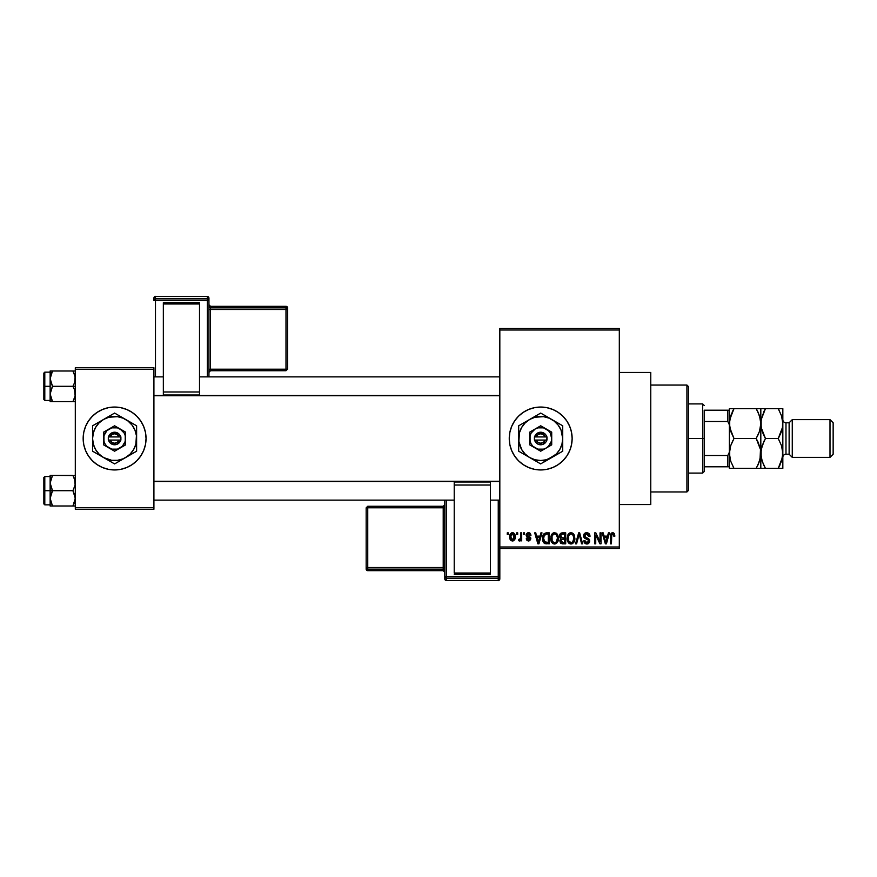 <?xml version="1.0" encoding="UTF-8"?>
<svg xmlns="http://www.w3.org/2000/svg" width="877" height="877" viewBox="0 0 877 877"><rect width="100%" height="100%" fill="white"/><g stroke="black" fill="none" stroke-linecap="round" stroke-linejoin="round"><path stroke-width="1.32" d="M540.681 407.049A31.451 31.451 0 0 0 534.586 407.652L540.703 407.049L546.831 407.662L552.729 409.449L558.167 412.354L562.935 416.268L566.849 421.026L569.754 426.463L571.541 432.361L572.144 438.5L571.541 444.639L569.754 450.537L566.849 455.974L562.935 460.732L558.167 464.646L552.729 467.551L546.831 469.338L540.703 469.951A31.451 31.451 0 0 1 509.252 438.5A31.451 31.451 0 0 1 540.703 407.049A31.451 31.451 0 0 1 572.144 438.5A31.451 31.451 0 0 1 540.703 469.951L534.564 469.338A31.451 31.451 0 0 0 540.681 469.951M534.542 407.662A31.451 31.451 0 0 0 534.542 469.338M619.315 504.538L650.767 504.538L650.767 372.462L619.315 372.462L650.767 372.462L650.767 504.538L619.315 504.538M136.845 416.268A31.451 31.451 0 0 0 85.551 426.452L88.456 421.026L92.37 416.268L97.139 412.354L102.565 409.449L108.474 407.662L114.602 407.049L120.741 407.662L126.639 409.449L132.076 412.354L136.845 416.268L140.748 421.026L143.653 426.463L145.45 432.361L146.053 438.5L145.45 444.639L143.653 450.537L140.748 455.974L136.845 460.732L132.076 464.646L126.639 467.551L120.741 469.338L114.602 469.951A31.451 31.451 0 0 1 83.162 438.5A31.451 31.451 0 0 1 114.602 407.049A31.451 31.451 0 0 1 146.053 438.5A31.451 31.451 0 0 1 114.602 469.951L108.474 469.338L102.565 467.551A31.451 31.451 0 0 0 143.653 450.548L140.748 455.974M85.551 426.474A31.451 31.451 0 0 0 85.551 450.526M92.37 460.732A31.451 31.451 0 0 0 102.565 467.551L97.139 464.646L92.37 460.732L88.456 455.974L85.551 450.537L83.764 444.639L83.162 438.5L83.764 432.361L85.551 426.463L88.456 421.026M499.824 330.015L499.824 546.985L619.315 546.985L619.315 330.015L499.824 330.015L499.824 328.437L619.315 328.437L619.315 330.015L619.315 328.437L499.824 328.437L499.824 548.563L619.315 548.563L619.315 330.015L499.824 330.015M516.685 534.411L516.685 532.843L517.682 532.843L517.682 534.411L516.685 534.411L517.682 534.411L517.682 532.843L516.685 532.843L517.682 532.843L517.682 534.411L516.685 534.411L516.685 532.843L516.685 534.411M520.598 539.793L519.491 540.988L518.548 540.561L518.833 539.41L520.5 538.621L520.686 532.843L521.694 532.843L521.694 540.846L520.686 540.846L520.686 539.563L519.743 540.945L518.548 540.561L518.833 539.41L520.346 539.026L520.686 536.987L520.5 538.621L518.833 539.41L518.548 540.561L519.491 540.988L520.686 539.563L520.686 540.846L521.694 540.846L521.694 532.843L520.686 532.843L521.694 532.843L521.694 540.846L520.686 540.846M523.547 534.411L523.547 532.843L524.545 532.843L524.545 534.411L523.547 534.411L524.545 534.411L524.545 532.843L523.547 532.843L524.545 532.843L524.545 534.411L523.547 534.411L523.547 532.843L523.547 534.411M526.123 535.277L527.559 532.865L530.442 533.644L530.98 535.266L529.982 535.409L528.469 533.841L527.121 535.08L530.662 537.776L529.883 540.649L528.129 540.956L526.638 540.002L526.266 538.697L527.263 538.555L528.294 539.826L529.84 538.862L526.704 536.987L526.123 535.277L529.84 538.862L528.546 539.837L527.263 538.555L526.266 538.697L528.579 540.988L530.837 538.708L527.121 535.08L528.469 533.841L529.982 535.409L530.98 535.266L528.535 532.701L526.123 535.277M540.934 532.843L540.068 536.121L540.934 532.843L541.986 532.843L538.938 543.85L537.886 543.85L534.696 532.843L535.748 532.843L536.614 536.121L540.068 536.121L536.614 536.121L535.748 532.843L534.696 532.843L537.886 543.85L538.938 543.85L541.986 532.843L540.934 532.843L541.986 532.843L538.938 543.85L537.886 543.85L534.696 532.843L535.748 532.843M554.779 532.701L556.906 533.72L558.2 536.242L558.265 540.133L557.399 542.381L555.514 543.85L553.617 543.85L551.085 541.01L551.227 535.299L552.554 533.402L554.56 532.701L551.699 534.378L550.701 538.335C550.537 541.383 551.819 543.269 554.56 543.992C557.355 543.247 558.638 541.317 558.43 538.193L557.432 534.422L554.571 532.701M570.16 532.799L572.67 533.161L574.325 535.299L574.852 538.686L574.084 541.964L572.341 543.696L570.521 543.948L568.625 542.94L567.529 541.01L567.66 535.299L568.998 533.402L571.004 532.701L568.143 534.378L567.145 538.335C566.97 541.383 568.252 543.269 570.993 543.992C573.788 543.247 575.082 541.317 574.863 538.193L574.04 534.707M613.176 532.734L614.382 533.622L614.887 536.121L613.889 536.275L613.187 534.115L611.751 534.477L611.455 543.85L610.458 543.85L610.622 534.553L612.716 532.701C610.962 533.139 610.206 534.367 610.458 536.373L610.458 543.85L611.455 543.85L611.598 534.817L612.672 533.983L613.889 536.275L614.887 536.121L614.284 533.468L612.716 532.701L614.284 533.468M534.564 469.338L528.667 467.551L523.229 464.646L518.46 460.732L514.558 455.974L511.653 450.537L509.855 444.639L509.252 438.5L509.855 432.361L511.653 426.463L514.558 421.026L518.46 416.268L523.229 412.354L528.667 409.449L534.564 407.662M608.408 532.843L607.542 536.121L608.408 532.843L609.449 532.843L606.413 543.85L605.36 543.85L602.159 532.843L603.212 532.843L604.078 536.121L607.542 536.121L604.078 536.121L603.212 532.843L602.159 532.843L605.36 543.85L606.413 543.85L609.449 532.843L608.408 532.843L609.449 532.843L606.413 543.85L605.36 543.85L602.159 532.843L603.212 532.843M600.021 532.843L600.021 541.646L600.021 532.843L601.019 532.843L601.019 543.85L599.956 543.85L595.735 535.025L595.735 543.85L594.727 543.85L594.727 532.843L595.801 532.843L600.021 541.646L595.801 532.843L594.727 532.843L594.727 543.85L595.735 543.85L595.735 535.025L599.956 543.85L601.019 543.85L601.019 532.843L600.021 532.843L601.019 532.843L601.019 543.85L599.956 543.85M586.702 532.701C584.729 532.832 583.687 533.896 583.578 535.891L584.433 533.589L587.053 532.712L589.169 533.797L590.013 536.417L589.015 536.56L588.368 534.74L587.097 534.027L585.474 534.236L584.652 535.288L585.047 537.075L588.588 538.588L589.563 539.892L589.552 542.129L588.544 543.51L586.253 543.937L584.652 543.027L583.863 540.703L584.871 540.561L585.54 542.271L587.031 542.699L588.467 541.931L588.664 540.342L584.433 538.061L583.578 535.891L585.102 538.511L588.412 539.815L588.73 540.934L586.845 542.699L584.871 540.561L583.863 540.703C583.929 542.699 584.937 543.795 586.877 543.992L589.728 540.977L584.586 535.869L586.614 533.983L589.015 536.56L590.013 536.417C589.969 534.17 588.862 532.931 586.702 532.701L587.053 532.712M579.017 534.992L576.573 543.85L575.531 543.85L578.677 532.843L579.653 532.843L582.613 543.85L581.583 543.85L579.226 534.126L576.573 543.85L575.531 543.85L576.573 543.85L579.226 534.126L581.583 543.85L582.613 543.85L579.653 532.843L578.677 532.843L579.653 532.843L582.613 543.85L581.583 543.85L579.412 534.992M562.617 532.843C560.6 532.92 559.592 534.005 559.57 536.066L561.061 533.117L565.709 532.843L565.709 543.85L560.589 543.115L559.866 540.747L560.94 538.774L559.57 536.066L560.94 538.774L559.855 541.076L562.606 543.85L565.709 543.85L565.709 532.843L562.617 532.843L565.709 532.843L565.709 543.85L562.606 543.85M543.312 534.619L546.349 532.843C543.554 533.413 542.293 535.277 542.556 538.401L544.124 533.545L549.276 532.843L549.276 543.85L544.233 543.269L542.995 541.394L542.556 538.401L544.891 543.641L549.276 543.85L549.276 532.843L546.349 532.843L549.276 532.843L549.276 543.85M510.644 540.144L509.68 536.921L510.6 533.567L513.155 532.788L514.985 534.773L514.952 539.004L513.166 540.89L510.655 540.144L509.68 536.921C509.537 539.136 510.469 540.495 512.475 540.988C514.503 540.484 515.424 539.103 515.259 536.845C515.424 534.586 514.492 533.205 512.475 532.701L512.65 532.701M507.257 534.411L507.257 532.843L508.254 532.843L508.254 534.411L507.257 534.411L508.254 534.411L508.254 532.843L507.257 532.843L508.254 532.843L508.254 534.411L507.257 534.411L507.257 532.843L507.257 534.411M75.301 367.748L153.913 367.748L153.913 369.316L75.301 369.316L75.301 507.684L153.913 507.684L153.913 367.748L75.301 367.748L75.301 369.316L75.301 367.748M75.301 509.252L153.913 509.252L153.913 369.316L75.301 369.316L75.301 509.252L75.301 507.684L153.913 507.684L153.913 509.252L75.301 509.252M143.664 450.526A31.451 31.451 0 0 0 143.664 426.474M143.653 426.463L140.748 421.026M85.551 450.537L88.456 455.974M499.824 548.563L499.824 546.985L619.315 546.985L619.315 548.563L499.824 548.563L499.824 576.584A1.568 1.568 180 0 1 498.246 578.162L498.246 580.497L446.36 580.497L446.36 578.162L498.246 578.162L498.246 580.497L446.36 580.497L444.792 578.919A1.568 1.568 -0 0 0 446.36 580.497L446.36 578.162A1.568 1.568 180 0 1 444.792 576.584L444.792 578.919L444.792 576.584L498.246 576.529L498.246 500.131L498.246 576.529L446.36 576.529L446.36 500.131L446.36 576.529L444.792 576.584L446.36 578.162L446.36 576.529L446.36 578.162L498.246 578.162L498.246 576.529L498.246 578.162L499.824 576.584L498.246 576.529L499.824 576.584L499.824 548.563M540.714 469.951A31.451 31.451 0 0 0 546.82 469.348M546.853 469.338A31.451 31.451 0 0 0 546.853 407.662M546.82 407.652A31.451 31.451 0 0 0 540.714 407.049M566.849 455.974L569.754 450.537M569.754 426.463L566.849 421.026M585.551 542.271L584.948 541.142M614.887 536.121L613.867 535.913M612.76 533.983L611.598 534.817L611.455 536.285L611.598 534.817L612.672 533.983L611.598 534.817M611.455 543.85L610.458 543.85L610.458 536.066M610.469 535.759L611.543 533.03M612.113 532.767L612.716 532.701M610.809 533.961L610.622 534.553M606.27 540.616L607.202 537.415L606.27 540.616M605.393 540.999L604.417 537.415L607.202 537.415L604.417 537.415L605.547 541.558M595.735 543.85L594.727 543.85L594.727 532.843L595.801 532.843M589.092 533.698L590.013 536.417L589.015 536.56L588.368 534.74M584.718 535.102L584.586 535.869M584.893 536.91L586.735 537.842M589.728 540.977L589.322 542.655M588.237 543.696L587.458 543.937M587.173 543.981L586.253 543.937M585.661 543.762L585.112 543.455M584.06 541.942L583.918 541.328M583.885 541.01L584.915 540.966M585.628 542.337L586.439 542.666M586.45 542.677L587.217 542.677M588.719 541.186L588.412 539.815L586.176 538.895M588.73 540.934L588.412 539.815L585.102 538.511M583.939 537.437L583.665 536.691M584.06 534.082L585.397 532.92M585.463 532.898L586.384 532.712M578.677 532.843L575.531 543.85L578.677 532.843M574.292 535.211L574.632 536.198M574.83 539.169L574.709 540.089M572.824 543.422L571.234 543.981M569.611 543.674L568.91 543.203M567.244 539.761L567.901 541.898M568 534.597L568.395 534.027M569.359 533.139L570.127 532.81M573.624 534.06L571.848 532.799M572.67 533.161L573.35 533.731M567.616 541.273L567.956 542.008L567.616 541.273M570.784 542.688L572.396 542.26M570.193 542.556L568.943 541.569L570.587 542.666M568.647 541.043L568.143 538.368L568.57 540.857L571.179 542.699M570.642 534.005L568.702 535.518L568.143 538.368C567.956 536.011 568.921 534.553 571.015 533.983L570.642 534.005M570.828 533.994L571.015 533.983C573.043 534.521 573.996 535.913 573.865 538.182L572.681 542.019L573.865 538.182C574.095 540.605 573.13 542.107 570.993 542.699L570.368 542.611M568.471 536.044L568.57 540.857M573.832 537.469L572.615 534.619M573.547 536.055L572.856 534.871M562.332 543.839L560.589 543.115M560.94 543.422L560.271 542.666M559.91 540.418L560.524 539.136M560.578 538.566L559.855 537.634M559.603 535.441L559.745 534.795M560.315 533.698L561.061 533.117M560.567 536.066L560.776 535.003L560.567 536.066L562.738 537.985L560.567 536.066L561.554 534.268L560.567 536.066L561.159 537.579L564.711 537.985L562.738 537.985M561.291 542.161L562.968 542.556L560.863 540.66L561.762 542.446M560.863 540.66L561.784 539.377L561.05 539.969M562.837 539.267L564.711 539.267L564.711 542.556L562.968 542.556L564.711 542.556L564.711 539.267L561.784 539.377L560.885 541.284M561.806 534.192L564.711 534.126L564.711 537.985L564.711 534.126L561.554 534.268M562.387 542.545L562.968 542.556M557.608 534.707L558.189 536.198M558.386 539.212L558.265 540.144M557.103 542.764L554.319 543.981M553.179 543.674L552.466 543.203M551.83 542.501L551.458 541.887M550.822 536.768L550.953 536.132M551.567 534.597L552.532 533.424M552.554 533.402L553.694 532.81M556.226 533.161L556.917 533.731M550.877 540.221L551.523 542.008M554.352 542.688L555.963 542.26M554.143 542.666L552.302 541.219L551.71 538.368L552.214 541.043M554.209 534.005L552.269 535.518L551.71 538.368C551.523 536.011 552.477 534.553 554.571 533.983L554.209 534.005M554.385 533.994L554.571 533.983C556.61 534.521 557.564 535.913 557.421 538.182L556.248 542.019L557.421 538.182C557.651 540.605 556.698 542.107 554.549 542.699L554.735 542.699M552.039 536.044L552.126 540.857M557.399 537.469L556.171 534.619M546.47 543.85L544.891 543.641M543.312 542.118L542.72 540.364M542.995 541.394L542.578 539.18M544.595 534.696L543.959 535.726L546.481 534.126L548.278 534.126L548.278 542.556L545.077 542.337L543.554 538.412L543.817 536.187M545.889 534.159L544.77 534.542M543.674 539.958L545.253 542.414M544.277 541.602L548.278 542.556L548.278 534.126L546.272 534.126M545.077 542.337L546.503 542.556L545.077 542.337M544.321 535.003L543.576 538.971M538.434 542.172L539.739 537.415L536.954 537.415L538.346 542.699L536.954 537.415L539.739 537.415L538.171 541.92M529.423 532.832L529.993 533.15M530.98 535.266L529.861 534.827M529.072 533.94L527.976 533.907M527.121 535.08L527.373 535.803L527.143 534.827L528.469 533.841L527.121 535.08L528.36 536.253L527.318 535.726M529.894 536.877L530.826 538.927M526.31 539.004L527.307 538.807M528.239 539.815L527.263 538.555L528.995 539.804M528.546 539.837L529.84 538.862L528.371 537.744L529.829 538.982M526.178 534.652L526.748 533.435M519.491 540.988L518.756 540.725M518.833 539.41L519.699 539.541M519.557 539.552L520.434 538.829M520.686 532.843L520.686 536.987M512.815 532.723L513.473 532.909M514.13 533.369L514.854 534.433M514.974 534.773L515.15 535.452M511.434 540.747L510.666 540.166M512.289 532.701L512.475 532.701C510.414 533.216 509.493 534.63 509.68 536.921L509.68 536.921M509.789 535.507L510.326 533.961M511.357 532.964L512.113 532.723M509.8 538.292L510.008 539.048M511.565 534.181L510.699 536.362L511.192 539.081M511.006 538.752L512.497 539.837L510.688 536.845L512.442 533.841L514.262 536.845L512.497 539.837L513.549 539.333L514.01 535.123M514.196 535.869L512.683 533.863M513.593 534.4L512.924 533.918M605.656 542.019L606.128 541.131M569.951 534.225L569.359 534.652M569.107 534.915L568.702 535.518M556.829 535.441L556.424 534.871M553.519 534.225L552.916 534.652M552.674 534.915L552.269 535.518M543.959 535.726L543.576 537.733M510.699 536.362L510.699 537.338M513.703 539.147L514.097 538.281M514.196 537.809L514.24 536.362M686.921 385.047L688.5 386.614L688.5 490.386L686.921 491.953L650.767 491.953L686.921 491.953L686.921 385.047L650.767 385.047L686.921 385.047L686.921 491.953L688.5 490.386L688.5 386.614L686.921 385.047M50.318 485.058L50.142 490.703L52.51 490.703L50.142 483.052L52.51 475.4L72.934 475.4L75.126 481.034L75.126 485.025L72.934 490.703L52.51 490.703L50.318 485.058M72.999 475.531L50.142 475.4L50.142 490.703L43.85 490.703L43.85 503.913L43.85 477.494L43.85 490.703L44.793 490.703L44.793 476.551L44.793 490.703L50.142 490.703L50.142 498.355L52.51 490.703L72.934 490.703L75.126 496.338L75.126 500.328L72.934 506.007L52.51 506.007L50.142 498.355L50.142 506.007L75.126 506.007L72.934 506.007L75.301 498.355L72.934 490.703L75.126 485.025L74.633 479.094L75.159 481.265M75.301 506.007L72.934 506.007L74.633 502.313L72.934 506.007M50.274 500.131L52.51 506.007L50.142 498.355L50.142 506.007L52.51 506.007M52.51 475.4L50.307 481.056L52.51 475.4L50.307 475.4L52.51 475.4L50.307 481.056M50.8 475.4L50.142 475.4L50.8 475.4L50.142 475.4L50.274 481.265M50.142 498.564L50.8 494.42L52.51 490.703L50.142 490.703L50.142 498.355M44.793 490.703L44.793 504.856L44.793 490.703M75.301 475.4L74.633 475.4L75.301 475.4M72.934 475.4L74.633 479.116M499.824 481.572L153.913 481.572L499.824 481.572M153.913 395.428L499.824 395.428L153.913 395.428M704.22 410.195L704.22 421.497L704.22 410.195L727.8 410.195L704.22 410.195M704.22 438.5L704.22 421.497L704.22 455.503L704.22 438.5L702.652 438.5L704.22 438.5M688.5 403.913L702.652 403.913L702.652 438.5L702.652 403.913L704.22 405.481M688.5 438.5L702.652 438.5L688.5 438.5M729.379 466.805L704.22 466.805L704.22 471.519L704.22 455.503L704.22 466.805L729.379 466.805L729.379 452.203L727.8 455.503L704.22 455.503L727.8 455.503L727.8 466.805L727.8 455.503L729.379 452.203L729.379 468.373L733.994 468.373L730.684 461.159L729.379 453.442L730.662 445.768L733.994 438.5L729.719 427.494L729.379 423.558L730.662 415.895L733.994 408.627L756.204 408.627L759.526 415.841L760.819 423.558L759.537 431.232L756.204 438.5L733.994 438.5L756.204 438.5L760.48 449.506L760.819 453.442L759.537 461.105L756.204 468.373L733.994 468.373L759.482 468.373M688.5 473.087L702.652 473.087L702.652 438.5L702.652 473.087L704.22 471.519M760.48 427.494L760.819 408.627L729.379 408.627L729.379 410.195L727.8 410.195L727.8 421.497L729.379 424.797L729.379 410.195L729.379 452.203M729.379 424.797L727.8 421.497L704.22 421.497L727.8 421.497L727.8 410.195L729.379 410.195M75.126 391.942L75.126 395.965L72.934 401.6L74.633 397.895L72.934 401.6L52.51 401.6L50.142 393.948L52.51 386.297L50.318 380.662L50.8 374.709L50.307 376.65L52.51 370.993L50.811 374.687L52.51 370.993L50.142 370.993L50.8 370.993L50.142 370.993L50.142 386.297L43.85 386.297L43.85 399.506L43.85 373.087L44.793 400.449L44.793 386.297L50.142 386.297L50.142 401.6L75.126 401.6L72.934 401.6L75.126 395.933L74.633 390.002L75.126 391.942M72.934 386.297L74.633 390.002L72.934 386.297L52.51 386.297L75.301 386.297L72.934 386.297L74.633 382.58L72.934 386.297M50.274 395.735L50.307 391.975L52.51 386.297L50.142 378.645L50.142 401.6M75.159 376.869L74.633 374.709L75.301 378.645L74.633 382.58L75.126 376.639L72.934 370.993L52.51 370.993L72.934 370.993L74.633 374.687L72.934 370.993L75.126 370.993L72.934 370.993M75.301 370.993L74.633 370.993L75.301 370.993M75.301 401.6L74.633 401.6L75.301 401.6M50.142 372.144L44.793 372.144L44.793 386.297L44.793 372.144L43.85 373.087M50.318 370.993L50.142 378.645L52.51 370.993L50.8 370.993L52.51 370.993M52.434 401.469L50.8 397.884M50.307 401.6L52.51 401.6M74.852 375.422L74.633 374.72L74.852 375.422M72.934 401.6L74.633 401.6M50.592 479.818L50.8 479.116M74.852 501.578L74.633 502.28M50.592 375.411L50.8 374.72M74.852 397.182L74.633 397.884M792.271 419.634L789.125 422.78L789.125 454.22L792.271 457.366L792.271 419.634L792.271 457.366L830.004 457.366L833.15 454.22L833.15 422.78L830.004 419.634L830.004 457.366L830.004 419.634L792.271 419.634L830.004 419.634L833.15 422.78L833.15 454.22L830.004 457.366L792.271 457.366L789.125 454.22L789.125 422.78L785.978 422.78A3.146 3.146 0 0 1 782.832 419.634A3.146 3.146 0 0 0 785.978 422.78L785.978 454.22L789.125 454.22L785.978 454.22A3.146 3.146 0 0 0 782.832 457.366A3.146 3.146 0 0 1 785.978 454.22L785.978 422.78L789.125 422.78L792.271 419.634M729.708 468.373L732.142 468.373L729.379 468.373L729.379 466.104M729.719 449.506L729.708 457.301L729.379 453.442L730.684 461.159L733.961 468.373M756.204 468.373L758.068 468.373L756.204 468.373L759.526 461.127L757.487 465.994M760.019 459.471L760.491 449.539L760.819 453.442L760.491 449.539L758.199 442.348M733.994 438.5L730.673 445.746L733.994 438.5L730.684 431.276L729.379 423.558L729.719 427.461L729.708 419.699L733.994 408.627L732.142 412.179M756.204 438.5L759.526 431.254L756.204 438.5L758.177 442.304M761.159 468.373L765.446 468.373L762.124 461.159L760.819 453.442L762.113 445.768L765.446 438.5L761.17 427.494L761.159 419.699L765.446 408.627L760.819 408.627L760.819 468.373L760.819 423.558L760.491 419.666L760.819 423.558L760.491 419.666L758.199 412.475M730.179 417.529L729.379 423.558M757.059 410.173L756.237 408.627M758.188 412.453L756.204 408.627L758.057 408.627M757.454 436.187L759.537 431.232L760.819 423.558L761.159 427.461L761.159 419.699L764.152 411.006M760.03 459.449L760.48 457.366M758.068 468.373L759.526 468.373M761.17 449.506L760.491 457.301L758.068 464.81M733.994 408.627L732.142 408.627L733.994 408.627L732.712 411.006M732.142 408.627L730.716 408.627M729.379 410.896L729.379 408.627L730.673 408.627M730.168 417.551L729.719 419.634M732.744 440.813L730.662 445.768L729.379 453.442M733.139 466.827L733.994 468.373L732.142 468.373M729.379 427.066L729.379 449.934M763.461 464.547L761.17 457.366L760.819 453.442L761.159 457.334L761.159 449.572L764.185 440.813M764.591 466.827L765.413 468.373M761.664 429.752L760.819 423.558L761.62 417.551M763.472 434.696L761.598 429.478M779.072 410.173L778.217 408.627L763.582 408.627L778.25 408.627L781.539 415.841L782.832 423.558L782.832 468.373L782.832 408.627L782.503 427.428L778.217 438.5L781.539 445.724L782.832 453.442L781.55 461.105L778.217 468.373L782.832 468.373L778.217 468.373L779.5 465.994M760.819 408.627L763.582 408.627M782.503 408.627L778.217 408.627L781.539 415.841L782.832 423.558L782.503 427.428L780.081 434.937L781.539 431.276L778.217 438.5L781.539 445.724L782.832 453.442L782.503 449.539L782.503 457.301L778.217 468.373L780.07 464.821M782.043 459.449L782.832 453.442M782.492 427.494L782.832 423.558M779.467 436.187L778.217 438.5L765.446 438.5L778.217 438.5M763.45 464.525L765.446 468.373L780.081 468.373M782.032 459.471L782.503 457.334M763.593 468.373L778.217 468.373M765.446 438.5L763.45 434.652M780.07 408.627L778.217 408.627M765.446 408.627L763.582 412.179M761.631 417.529L761.17 419.634M208.945 376.869L208.945 298.081A1.568 1.568 180 0 0 207.367 296.503L207.367 298.838L155.481 298.838L155.481 296.503L207.367 296.503L208.945 298.081L208.945 300.416L155.481 300.471L155.481 376.869L155.481 300.471L207.367 300.471L207.367 376.869L207.367 300.471L208.945 300.416L207.367 298.838A1.568 1.568 0 0 1 208.945 300.416L208.945 376.869M199.507 302.708L163.341 302.708L163.341 303.979L199.507 303.979L199.507 391.975L199.507 303.979L163.341 303.979L163.341 391.975L163.341 302.708L199.507 302.708M199.507 395.012L199.507 391.975L163.341 391.975L163.341 395.012L199.507 395.012L199.507 391.975L163.341 391.975L163.341 395.012L199.507 395.012M153.913 298.081L153.913 300.416A1.568 1.568 0 0 1 155.481 298.838L155.481 296.503L207.367 296.503L207.367 300.471L207.367 298.838L155.481 298.838L155.481 300.471L155.481 298.838L153.913 300.416L155.481 300.471L153.913 300.416L153.913 298.081A1.568 1.568 0 0 1 155.481 296.503L155.481 296.503A1.568 1.568 180 0 0 153.913 298.081C156.249 294.804 155.086 297.292 155.481 296.503L207.367 296.503L208.945 298.081M285.99 307.882L210.513 307.882L210.513 306.325L285.99 306.325L285.99 307.882A1.568 1.568 0 0 1 287.557 309.449L287.557 369.162L285.99 369.217L210.513 369.217L210.513 309.504L285.99 309.504L285.99 370.73L287.557 369.162L287.557 307.893L287.557 309.449L285.99 309.504L285.99 369.217L287.557 369.162L285.99 370.73L285.99 369.217L210.513 369.217L210.513 370.73L285.99 370.73L210.513 370.73A1.568 1.568 180 0 0 208.945 372.308L210.513 370.73L210.513 369.217L208.945 369.272L210.513 369.217L210.513 309.504L287.557 309.449L285.99 307.882L285.99 309.504L285.99 307.882L210.513 307.882L210.513 309.504L208.945 309.559L210.513 309.504L210.513 307.882A1.568 1.568 0 0 1 208.945 306.314A1.568 1.568 180 0 0 210.513 307.882L210.513 306.325L285.99 306.325L285.99 307.882M287.557 307.893A1.568 1.568 180 0 0 285.99 306.325L287.557 307.893L285.99 306.325L210.513 306.325A1.568 1.568 0 0 1 208.945 304.768A1.568 1.568 180 0 0 210.513 306.325L208.945 304.747M444.792 500.131L444.792 576.584L444.792 500.131M454.22 574.292L490.386 574.292L490.386 573.021L454.22 573.021L454.22 485.025L454.22 573.021L490.386 573.021L490.386 485.025L490.386 574.292L454.22 574.292M454.22 481.988L454.22 485.025L490.386 485.025L490.386 481.988L454.22 481.988L454.22 485.025L490.386 485.025L490.386 481.988L454.22 481.988M499.824 578.919L499.824 576.584L499.824 578.919A1.568 1.568 180 0 1 498.246 580.497L498.246 580.497A1.568 1.568 -0 0 0 499.824 578.919C497.478 582.196 498.64 579.708 498.246 580.497L446.36 580.497L444.792 578.919M367.748 569.118L443.214 569.118L443.214 570.675L367.748 570.675L367.748 569.118A1.568 1.568 180 0 1 366.169 567.551L366.169 507.838L367.748 507.783L443.214 507.783L443.214 567.496L367.748 567.496L367.748 506.27L366.169 507.838L366.169 569.107L366.169 567.551L367.748 567.496L367.748 507.783L366.169 507.838L367.748 506.27L367.748 507.783L443.214 507.783L443.214 506.27L367.748 506.27L443.214 506.27A1.568 1.568 -0 0 0 444.792 504.692L443.214 506.27L443.214 507.783L444.792 507.728L443.214 507.783L443.214 567.496L366.169 567.551L367.748 569.118L367.748 567.496L367.748 569.118L443.214 569.118L443.214 567.496L444.792 567.441L443.214 567.496L443.214 569.118A1.568 1.568 180 0 1 444.792 570.686A1.568 1.568 -0 0 0 443.214 569.118L443.214 570.675L367.748 570.675L367.748 569.118M366.169 569.107A1.568 1.568 -0 0 0 367.748 570.675L366.169 569.107L367.748 570.675L443.214 570.675A1.568 1.568 180 0 1 444.792 572.242A1.568 1.568 -0 0 0 443.214 570.675L444.792 572.253M545.143 440.068L536.253 440.068L537.974 442.348L540.703 443.214L543.422 442.348L545.143 440.068A4.714 4.714 0 0 1 536.253 440.068L534.608 440.068A6.292 6.292 0 0 0 546.788 440.068L545.143 440.068L546.788 440.068L545.954 441.953L542.731 444.453L538.664 444.453L536.088 442.775L534.411 440.068L534.411 436.932L536.845 433.523L540.703 432.208L545.319 434.225L546.985 436.932L546.985 440.068L536.253 440.068M540.692 451.206L535.2 448.026A11.006 11.006 0 0 1 535.2 428.974A11.006 11.006 0 0 1 546.207 428.974L540.703 425.794L551.71 432.142L540.703 425.794L529.697 432.142L540.703 425.794L529.697 432.142L529.697 444.858L529.697 432.142L529.697 444.858L540.703 451.206L551.71 444.858L540.703 451.206L551.71 444.858L551.71 438.5A11.006 11.006 0 0 1 535.2 448.026L540.703 451.206M559.745 424.073L540.703 413.078L518.691 425.794L518.691 451.206L540.703 463.922L556.27 454.067L559.767 449.506L561.96 444.2L562.716 438.5L561.039 430.081L558.167 425.104L554.1 421.037L549.123 418.165L543.576 416.674L535.003 417.233L529.697 419.436L525.137 422.933L521.64 427.494L519.436 432.799L518.877 441.372L521.64 449.506L525.137 454.067L529.697 457.564L535.003 459.767L540.703 460.513L546.393 459.767L557.377 454.286M540.703 413.078L543.323 414.591L540.703 413.078L538.083 414.591L540.703 413.078L546.031 416.158M543.674 462.201L562.716 451.206L562.716 438.5A22.013 22.013 0 0 1 529.697 457.564A22.013 22.013 0 0 1 529.697 419.436L518.691 425.794L518.691 428.82L518.691 425.794L524.018 422.714M521.662 452.927L518.691 451.206L518.691 448.18L518.691 451.206L535.365 460.842M562.716 451.206L562.716 425.794L562.716 428.82L562.716 425.794L543.323 414.602M518.691 445.034L518.691 441.811L518.691 445.034M518.691 425.794L518.691 441.8M537.733 414.799L529.697 419.436A22.013 22.013 0 0 1 562.716 438.5L562.716 435.189M562.716 444.025L562.716 445.034M562.716 438.5L562.716 441.8M556.215 454.955L554.582 455.908M561.083 452.148L560.096 452.718M548.849 459.208L551.71 457.564M547.193 460.162L546.053 460.831M534.203 460.162L532.591 459.23M539.07 462.979L538.083 462.409M525.18 454.955L524.018 454.286M529.697 457.564L526.825 455.908M525.18 422.034L526.825 421.092M520.324 424.852L521.311 424.282M518.691 432.975L518.691 431.966M518.691 438.5L518.691 435.2M548.816 417.77L547.193 416.838M534.203 416.838L535.365 416.158M532.547 417.792L529.697 419.436M551.71 419.436L554.582 421.092M556.215 422.034L557.355 422.703M523.24 425.093L521.64 427.494M558.156 451.907L559.767 449.506M551.71 435.233L551.71 432.142L546.207 428.974A11.006 11.006 0 0 1 551.71 438.5L551.71 435.233M546.207 448.026L548.487 446.283L551.326 441.35L551.71 438.5L550.23 432.997L548.487 430.717L543.554 427.866L537.853 427.866L535.2 428.974L531.166 432.997L530.07 435.65L530.07 441.35L531.166 444.003L532.92 446.283L537.853 449.134L543.554 449.134L546.207 448.026M536.253 436.932L545.143 436.932L543.422 434.652L540.703 433.786L537.974 434.652L536.253 436.932A4.714 4.714 0 0 1 545.143 436.932L546.788 436.932A6.292 6.292 0 0 0 534.608 436.932L545.143 436.932M546.985 440.068L546.985 436.932L546.788 440.068M534.608 440.068L534.411 436.932L534.411 440.068M119.053 440.068L110.162 440.068L111.883 442.348L114.602 443.214L117.332 442.348L119.053 440.068A4.714 4.714 0 0 1 110.162 440.068L108.518 440.068A6.292 6.292 0 0 0 120.697 440.068L119.053 440.068L120.697 440.068L120.357 441.054L116.641 444.453L113.571 444.705L109.987 442.775L108.309 440.068L108.309 436.932L110.754 433.523L114.602 432.208L119.217 434.225L120.894 436.932L120.894 440.068L110.162 440.068M120.105 428.974L114.602 425.794L125.608 432.142L114.602 425.794L103.596 432.142L114.602 425.794L103.596 432.142L103.596 444.858L103.596 432.142L103.596 444.858L114.602 451.206L103.596 444.858L114.602 451.206L125.608 444.858L114.602 451.206L125.608 444.858L125.608 432.142L125.608 438.5A11.006 11.006 0 0 1 109.099 448.026A11.006 11.006 0 0 1 109.099 428.974A11.006 11.006 0 0 1 125.608 438.5L125.608 432.142L117.452 427.866L111.752 427.866L106.819 430.717L103.968 435.65L103.968 441.35L105.076 444.003L106.819 446.283L111.752 449.134L117.452 449.134L122.385 446.283L125.236 441.35L125.236 435.65L124.139 432.997L120.105 428.974M136.615 451.206L136.615 438.5A22.013 22.013 0 0 1 125.608 457.564L130.169 454.067L133.666 449.506L135.869 444.2L136.428 435.628L134.937 430.081L132.065 425.104L128.009 421.037L123.032 418.165L117.474 416.674L108.901 417.233L103.596 419.436L99.035 422.933L95.538 427.494L93.346 432.799L92.589 438.5L93.346 444.2L95.538 449.506L99.035 454.067L103.596 457.564L111.73 460.326L117.474 460.326L123.032 458.835L136.615 451.206L131.298 454.275L136.615 451.206L136.615 425.794L114.602 413.078L117.222 414.591L114.602 413.078L92.589 425.794L97.928 422.714L92.589 425.794L92.589 451.206L92.589 448.18L92.589 451.206L114.602 463.922L111.982 462.409L114.602 463.922L131.287 454.286M133.644 424.073L136.615 425.794L136.615 428.82L136.615 425.794L119.941 416.158M95.56 452.927L109.274 460.842M117.573 462.201L125.608 457.564A22.013 22.013 0 0 1 92.589 438.5L92.589 441.811M92.589 425.794L92.589 438.5A22.013 22.013 0 0 1 103.596 419.436L97.95 422.703M111.642 414.799L103.596 419.436A22.013 22.013 0 0 1 136.615 438.5L136.615 435.189M136.615 444.025L136.615 445.034M136.615 438.5L136.615 441.8M130.114 454.955L128.513 455.887M134.981 452.148L133.995 452.718M125.608 457.564L122.736 459.219M121.103 460.162L119.963 460.831M108.101 460.162L106.468 459.219M112.969 462.979L111.982 462.409M97.95 454.297L99.09 454.955M100.745 455.919L103.596 457.564M99.09 422.034L100.723 421.092M94.223 424.852L95.209 424.282M92.589 432.975L92.589 431.966M92.589 438.5L92.589 435.2M122.714 417.77L121.103 416.838M114.602 413.078L117.222 414.591M108.101 416.838L109.274 416.158M106.457 417.792L103.596 419.436M128.47 421.081L125.608 419.436M130.114 422.034L131.265 422.703M97.15 425.093L95.538 427.494M132.065 451.907L133.666 449.506M110.162 436.932L119.053 436.932L117.332 434.652L114.602 433.786L111.883 434.652L110.162 436.932A4.714 4.714 0 0 1 119.053 436.932L120.697 436.932A6.292 6.292 0 0 0 108.518 436.932L119.053 436.932M120.894 440.068L120.894 436.932L120.697 440.068M108.518 440.068L108.309 436.932L108.309 440.068M50.142 476.551L44.793 476.551L43.85 477.494M50.142 504.856L44.793 504.856L43.85 503.913M153.913 500.131L454.22 500.131M490.386 500.131L499.824 500.131M153.913 481.265L499.824 481.265M499.824 376.869L199.507 376.869M163.341 376.869L153.913 376.869M499.824 395.735L153.913 395.735M50.142 400.449L44.793 400.449L43.85 399.506"/></g></svg>

